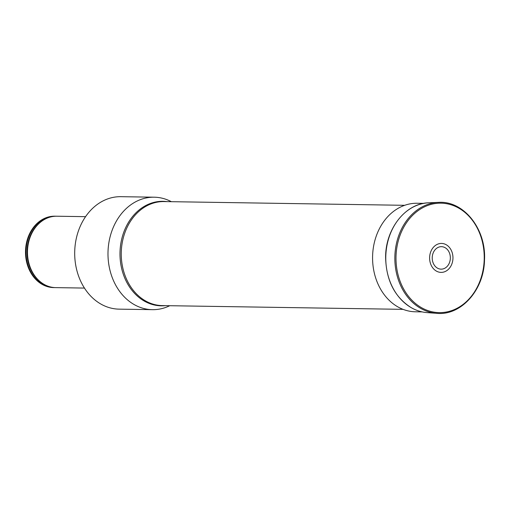 <?xml version="1.0" encoding="UTF-8"?>
<svg xmlns="http://www.w3.org/2000/svg" width="510" height="510" viewBox="0 0 510 510"><rect width="100%" height="100%" fill="white"/><g stroke="black" fill="none" stroke-linecap="round" stroke-linejoin="round"><path stroke-width="0.76" d="M437.484 268.152A11.245 9.065 -89.1 0 1 436.063 248.765A11.245 9.065 -89.1 0 1 450.311 256.817A11.245 9.065 -89.1 0 1 437.484 268.152M436.388 271.097A14.484 11.673 -89.1 0 1 434.558 246.132A14.484 11.673 -89.1 0 1 452.912 256.505A14.484 11.673 -89.1 0 1 436.388 271.097M169.741 305.713L169.033 306.051A56.24 45.326 -89.1 0 1 152.439 309.666L119.149 309.149A56.24 45.326 -89.1 0 1 74.702 252.208A56.24 45.326 -89.1 0 1 120.902 196.681L154.192 197.198A56.24 45.326 -89.1 0 1 170.659 201.329L171.36 201.686M152.439 309.666A56.24 45.326 -89.1 0 1 107.992 252.724A56.24 45.326 -89.1 0 1 154.192 197.198M84.456 288.073L55.718 287.627A35.706 28.777 -89.1 0 1 42.279 283.241A35.706 28.777 -89.1 0 1 27.495 251.475A35.706 28.777 -89.1 0 1 43.261 220.18A35.706 28.777 -89.1 0 1 56.827 216.221L85.565 216.667M55.992 216.221A35.706 28.777 90.9 0 0 55.163 216.195A35.706 28.777 90.9 0 0 25.832 251.449A35.706 28.777 90.9 0 0 54.054 287.595A35.706 28.777 90.9 0 0 54.882 287.595M54.997 216.189A35.706 28.777 90.9 0 0 54.831 216.189A35.706 28.777 90.9 0 0 25.5 251.443A35.706 28.777 90.9 0 0 53.716 287.595A35.706 28.777 90.9 0 0 53.888 287.595M422.159 311.89L415.471 311.788A54.27 43.739 -89.1 0 1 378.363 230.864A54.27 43.739 -89.1 0 1 417.161 203.26L423.842 203.362M420.826 308.454A55.539 44.759 -89.1 0 1 395.754 247.095A55.539 44.759 -89.1 0 1 438.339 202.387C463.647 200.411 486.387 229.003 484.5 260.074C484.028 290.12 460.957 315.919 436.611 313.318A55.539 44.759 -89.1 0 1 420.826 308.454M421.611 307.734A54.736 44.115 -89.1 0 1 414.694 213.378A54.736 44.115 -89.1 0 1 484.054 252.571A54.736 44.115 -89.1 0 1 421.611 307.734M436.611 313.318L427.119 312.611A54.978 44.306 -89.1 0 1 411.487 307.791A54.978 44.306 -89.1 0 1 386.676 247.057A54.978 44.306 -89.1 0 1 428.827 202.795L438.339 202.387M404.666 205.313L163.99 201.571A52.02 41.928 90.9 0 0 121.259 252.934A52.02 41.928 90.9 0 0 162.371 305.598L403.047 309.347M165.323 305.649A52.262 42.12 -89.1 0 1 119.99 252.915A52.262 42.12 -89.1 0 1 166.942 201.616M43.261 220.18L42.585 220.613A35.209 28.375 90.9 0 0 27.043 251.468A35.209 28.375 90.9 0 0 41.616 282.789L42.279 283.241M53.913 216.355A35.56 28.662 90.9 0 0 26.023 251.449A35.56 28.662 90.9 0 0 52.81 287.398M427.119 312.611C421.623 312.19 416.37 310.571 411.379 307.759C394.887 297.375 386.306 280.742 385.624 257.869C385.152 229.207 405.507 203.127 428.827 202.795M53.716 287.595L54.054 287.595M54.831 216.189L55.163 216.195"/></g></svg>
